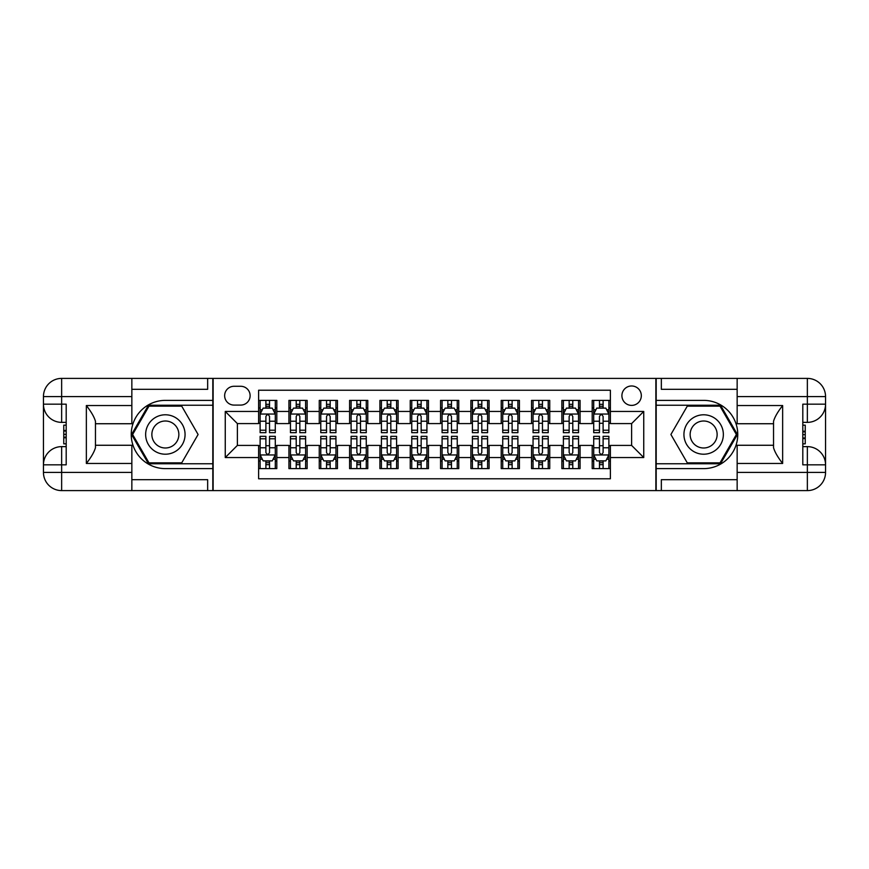 <?xml version="1.0" encoding="UTF-8"?>
<svg xmlns="http://www.w3.org/2000/svg" width="869" height="869" viewBox="0 0 869 869"><rect width="100%" height="100%" fill="white"/><g stroke="black" fill="none" stroke-linecap="round" stroke-linejoin="round"><path stroke-width="1.3" d="M631.622 385.977A9.7 9.7 0 0 0 621.911 395.688A9.7 9.7 0 0 0 631.622 405.388A9.7 9.7 0 0 0 641.322 395.688A9.7 9.7 0 0 0 631.622 385.977M131.849 479.688L207.658 479.688L207.658 490.605L737.151 490.605L737.151 472.41L807.355 472.41L807.355 464.828L802.804 464.828L802.804 404.172L807.355 404.172L807.355 396.59L737.151 396.59L737.151 405.541L782.643 405.541L782.643 463.459C777.788 457.235 774.757 451.978 773.54 447.698L773.54 421.302C774.757 417.022 777.788 411.765 782.643 405.541M610.386 400.381L592.191 400.381L592.191 411.45L580.068 411.45L580.068 423.583L592.191 423.583L592.191 411.45M580.068 411.45L580.068 400.381L561.863 400.381L561.863 411.45L549.74 411.45L549.74 423.583L561.863 423.583L561.863 411.45M549.74 411.45L549.74 400.381L531.546 400.381L531.546 411.45L519.412 411.45L519.412 423.583L531.546 423.583L531.546 411.45M519.412 411.45L519.412 400.381L501.217 400.381L501.217 411.45L489.084 411.45L489.084 423.583L501.217 423.583L501.217 411.45M489.084 411.45L489.084 400.381L470.889 400.381L470.889 411.45L458.756 411.45L458.756 423.583L470.889 423.583L470.889 411.45M458.756 411.45L458.756 400.381L440.561 400.381L440.561 411.45L428.439 411.45L428.439 423.583L440.561 423.583L440.561 411.45M428.439 411.45L428.439 400.381L410.244 400.381L410.244 411.45L398.111 411.45L398.111 423.583L410.244 423.583L410.244 411.45M398.111 411.45L398.111 400.381L379.916 400.381L379.916 411.45L367.783 411.45L367.783 423.583L379.916 423.583L379.916 411.45M367.783 411.45L367.783 400.381L349.588 400.381L349.588 411.45L337.454 411.45L337.454 423.583L349.588 423.583L349.588 411.45M337.454 411.45L337.454 400.381L319.26 400.381L319.26 411.45L307.137 411.45L307.137 423.583L319.26 423.583L319.26 411.45M307.137 411.45L307.137 400.381L288.932 400.381L288.932 423.583L276.809 423.583L276.809 400.381L258.614 400.381M258.614 468.619L276.809 468.619L276.809 445.417L288.932 445.417L288.932 468.619L307.137 468.619L307.137 445.417L319.26 445.417L319.26 457.55L307.137 457.55M319.26 457.55L319.26 468.619L337.454 468.619L337.454 445.417L349.588 445.417L349.588 457.55L337.454 457.55M349.588 457.55L349.588 468.619L367.783 468.619L367.783 445.417L379.916 445.417L379.916 457.55L367.783 457.55M379.916 457.55L379.916 468.619L398.111 468.619L398.111 445.417L410.244 445.417L410.244 457.55L398.111 457.55M410.244 457.55L410.244 468.619L428.439 468.619L428.439 445.417L440.561 445.417L440.561 457.55L428.439 457.55M440.561 457.55L440.561 468.619L458.756 468.619L458.756 445.417L470.889 445.417L470.889 457.55L458.756 457.55M470.889 457.55L470.889 468.619L489.084 468.619L489.084 445.417L501.217 445.417L501.217 457.55L489.084 457.55M501.217 457.55L501.217 468.619L519.412 468.619L519.412 445.417L531.546 445.417L531.546 457.55L519.412 457.55M531.546 457.55L531.546 468.619L549.74 468.619L549.74 445.417L561.863 445.417L561.863 457.55L549.74 457.55M561.863 457.55L561.863 468.619L580.068 468.619L580.068 445.417L592.191 445.417L592.191 457.55L580.068 457.55M234.043 405.084L240.724 405.084A9.396 9.396 0 0 0 250.12 395.688A9.396 9.396 0 0 0 240.724 386.281L234.043 386.281A9.396 9.396 0 0 0 224.647 395.688A9.396 9.396 0 0 0 234.043 405.084M737.151 389.312L661.342 389.312L661.342 378.395L655.878 378.395L655.878 490.605M655.878 378.395L131.849 378.395L131.849 396.59L61.645 396.59L61.645 404.172L66.196 404.172L66.196 464.828L61.645 464.828L61.645 472.41L131.849 472.41L131.849 463.459L86.357 463.459L86.357 405.541C91.212 411.765 94.243 417.022 95.46 421.302L95.46 447.698C94.243 451.978 91.212 457.235 86.357 463.459M213.122 490.605L213.122 378.395M610.386 411.45L610.386 390.224L258.614 390.224L258.614 423.583L237.378 423.583L237.378 445.417L258.614 445.417L258.614 478.776L610.386 478.776L610.386 445.417L631.622 445.417L631.622 423.583L610.386 423.583L610.386 411.45L643.744 411.45L643.744 457.55L610.386 457.55M258.614 457.55L225.256 457.55L225.256 411.45L258.614 411.45M592.191 457.55L592.191 468.619L610.386 468.619M258.614 407.963L260.124 407.963M265.892 407.963L269.531 407.963M275.288 407.963L276.809 407.963M258.614 423.279L260.124 423.279M265.892 423.279L269.531 423.279M275.288 423.279L276.809 423.279M258.614 445.721L260.124 445.721M265.892 445.721L269.531 445.721M275.288 445.721L276.809 445.721M258.614 461.037L260.124 461.037M265.892 461.037L269.531 461.037M275.288 461.037L276.809 461.037M288.932 423.279L290.452 423.279M296.21 423.279L299.848 423.279M305.616 423.279L307.137 423.279M288.932 407.963L290.452 407.963M296.21 407.963L299.848 407.963M305.616 407.963L307.137 407.963M288.932 445.721L290.452 445.721M296.21 445.721L299.848 445.721M305.616 445.721L307.137 445.721M288.932 461.037L290.452 461.037M296.21 461.037L299.848 461.037M305.616 461.037L307.137 461.037M319.26 445.721L320.78 445.721M326.538 445.721L330.177 445.721M335.945 445.721L337.454 445.721M319.26 461.037L320.78 461.037M326.538 461.037L330.177 461.037M335.945 461.037L337.454 461.037M319.26 407.963L320.78 407.963M326.538 407.963L330.177 407.963M335.945 407.963L337.454 407.963M319.26 423.279L320.78 423.279M326.538 423.279L330.177 423.279M335.945 423.279L337.454 423.279M349.588 445.721L351.109 445.721M356.866 445.721L360.505 445.721M366.262 445.721L367.783 445.721M349.588 461.037L351.109 461.037M356.866 461.037L360.505 461.037M366.262 461.037L367.783 461.037M349.588 407.963L351.109 407.963M356.866 407.963L360.505 407.963M366.262 407.963L367.783 407.963M349.588 423.279L351.109 423.279M356.866 423.279L360.505 423.279M366.262 423.279L367.783 423.279M379.916 445.721L381.426 445.721M387.194 445.721L390.833 445.721M396.59 445.721L398.111 445.721M379.916 461.037L381.426 461.037M387.194 461.037L390.833 461.037M396.59 461.037L398.111 461.037M379.916 407.963L381.426 407.963M387.194 407.963L390.833 407.963M396.59 407.963L398.111 407.963M379.916 423.279L381.426 423.279M387.194 423.279L390.833 423.279M396.59 423.279L398.111 423.279M410.244 445.721L411.754 445.721M417.522 445.721L421.161 445.721M426.918 445.721L428.439 445.721M410.244 461.037L411.754 461.037M417.522 461.037L421.161 461.037M426.918 461.037L428.439 461.037M410.244 407.963L411.754 407.963M417.522 407.963L421.161 407.963M426.918 407.963L428.439 407.963M410.244 423.279L411.754 423.279M417.522 423.279L421.161 423.279M426.918 423.279L428.439 423.279M440.561 445.721L442.082 445.721M447.839 445.721L451.478 445.721M457.246 445.721L458.756 445.721M440.561 461.037L442.082 461.037M447.839 461.037L451.478 461.037M457.246 461.037L458.756 461.037M440.561 407.963L442.082 407.963M447.839 407.963L451.478 407.963M457.246 407.963L458.756 407.963M440.561 423.279L442.082 423.279M447.839 423.279L451.478 423.279M457.246 423.279L458.756 423.279M470.889 445.721L472.41 445.721M478.167 445.721L481.806 445.721M487.574 445.721L489.084 445.721M470.889 461.037L472.41 461.037M478.167 461.037L481.806 461.037M487.574 461.037L489.084 461.037M470.889 407.963L472.41 407.963M478.167 407.963L481.806 407.963M487.574 407.963L489.084 407.963M470.889 423.279L472.41 423.279M478.167 423.279L481.806 423.279M487.574 423.279L489.084 423.279M501.217 445.721L502.738 445.721M508.495 445.721L512.134 445.721M517.891 445.721L519.412 445.721M501.217 461.037L502.738 461.037M508.495 461.037L512.134 461.037M517.891 461.037L519.412 461.037M501.217 407.963L502.738 407.963M508.495 407.963L512.134 407.963M517.891 407.963L519.412 407.963M501.217 423.279L502.738 423.279M508.495 423.279L512.134 423.279M517.891 423.279L519.412 423.279M531.546 445.721L533.055 445.721M538.823 445.721L542.462 445.721M548.22 445.721L549.74 445.721M531.546 461.037L533.055 461.037M538.823 461.037L542.462 461.037M548.22 461.037L549.74 461.037M531.546 407.963L533.055 407.963M538.823 407.963L542.462 407.963M548.22 407.963L549.74 407.963M531.546 423.279L533.055 423.279M538.823 423.279L542.462 423.279M548.22 423.279L549.74 423.279M561.863 445.721L563.384 445.721M569.152 445.721L572.79 445.721M578.548 445.721L580.068 445.721M561.863 461.037L563.384 461.037M569.152 461.037L572.79 461.037M578.548 461.037L580.068 461.037M561.863 407.963L563.384 407.963M569.152 407.963L572.79 407.963M578.548 407.963L580.068 407.963M561.863 423.279L563.384 423.279M569.152 423.279L572.79 423.279M578.548 423.279L580.068 423.279M592.191 445.721L593.712 445.721M599.469 445.721L603.108 445.721M608.876 445.721L610.386 445.721M592.191 461.037L593.712 461.037M599.469 461.037L603.108 461.037M608.876 461.037L610.386 461.037M592.191 407.963L593.712 407.963M599.469 407.963L603.108 407.963M608.876 407.963L610.386 407.963M592.191 423.279L593.712 423.279M599.469 423.279L603.108 423.279M608.876 423.279L610.386 423.279M237.378 423.583L225.256 411.45M237.378 445.417L225.256 457.55M643.744 411.45L631.622 423.583M643.744 457.55L631.622 445.417M269.531 404.324L265.892 404.324M275.288 430.209L269.531 430.209L269.531 432.675L275.288 432.675L275.288 414.187L272.258 408.115L263.155 408.115L260.124 414.187L260.124 432.675L265.892 432.675L265.892 430.209L260.124 430.209M260.124 414.187L260.124 400.381M275.288 414.187L275.288 400.381M265.892 408.115L265.892 400.381M269.531 400.381L269.531 408.115M269.531 430.209L269.531 416.457C268.315 414.122 267.109 414.122 265.892 416.457L265.892 430.209M265.892 464.676L269.531 464.676M260.124 438.791L265.892 438.791L265.892 436.325L260.124 436.325L260.124 454.813L263.155 460.885L272.258 460.885L275.288 454.813L275.288 436.325L269.531 436.325L269.531 438.791L275.288 438.791M275.288 454.813L275.288 468.619M260.124 454.813L260.124 468.619M269.531 460.885L269.531 468.619M265.892 468.619L265.892 460.885M265.892 438.791L265.892 452.543C267.098 454.878 268.315 454.878 269.531 452.543L269.531 438.791M175.212 417.424A19.715 19.715 0 0 0 148.284 424.648A19.715 19.715 0 0 0 155.508 451.576A19.715 19.715 0 0 0 182.425 444.352A19.715 19.715 0 0 0 175.212 417.424M172.105 422.812A13.491 13.491 0 0 0 153.672 427.754A13.491 13.491 0 0 0 158.614 446.188A13.491 13.491 0 0 0 177.048 441.246A13.491 13.491 0 0 0 172.105 422.812M181.73 462.851L148.99 462.851L132.62 434.5L148.99 406.149L181.73 406.149L198.099 434.5L181.73 462.851M713.492 417.424A19.715 19.715 0 0 0 686.575 424.648A19.715 19.715 0 0 0 693.788 451.576A19.715 19.715 0 0 0 720.716 444.352A19.715 19.715 0 0 0 713.492 417.424M710.386 422.812A13.491 13.491 0 0 0 691.952 427.754A13.491 13.491 0 0 0 696.895 446.188A13.491 13.491 0 0 0 715.328 441.246A13.491 13.491 0 0 0 710.386 422.812M720.01 462.851L687.27 462.851L670.901 434.5L687.27 406.149L720.01 406.149L736.38 434.5L720.01 462.851M212.818 378.395L212.818 400.381L165.36 400.381A34.119 34.119 0 0 0 131.241 434.5A34.119 34.119 0 0 0 165.36 468.619L212.818 468.619L212.818 490.605M86.357 405.541L131.849 405.541L131.849 396.59M131.849 405.541L131.849 423.735L95.46 423.735M131.849 472.41L131.849 490.605L61.645 490.605A18.195 18.195 0 0 1 43.45 472.41L43.45 396.59A18.195 18.195 0 0 1 61.645 378.395L131.849 378.395M212.818 400.381L212.818 405.236L148.469 405.236L131.567 434.5L148.469 463.764L212.818 463.764L212.818 405.236M212.818 463.764L212.818 468.619M95.46 445.265L131.849 445.265L131.849 463.459M207.658 490.605L131.849 490.605M43.45 464.828A18.195 18.195 0 0 1 61.645 446.633A18.195 18.195 0 0 0 43.45 464.828L61.645 464.828L61.645 446.633L66.196 446.633M66.196 422.367L61.645 422.367L61.645 404.172L43.45 404.172A18.195 18.195 0 0 0 61.645 422.367A18.195 18.195 0 0 1 43.45 404.172M207.658 378.395L207.658 389.312L131.849 389.312M66.196 425.169L63.763 425.169L63.763 437.172L66.196 437.172M63.763 434.359L66.196 434.359M63.763 431.013L66.196 431.013M63.763 430.459L66.196 430.459M63.763 437.172L63.763 443.831L66.196 443.831M63.763 437.77L66.196 437.77M656.182 490.605L656.182 468.619L703.64 468.619A34.119 34.119 0 0 0 737.759 434.5A34.119 34.119 0 0 0 703.64 400.381L656.182 400.381L656.182 378.395M782.643 463.459L737.151 463.459L737.151 472.41M737.151 463.459L737.151 445.265L773.54 445.265M737.151 396.59L737.151 378.395L807.355 378.395A18.195 18.195 0 0 1 825.55 396.59L825.55 472.41A18.195 18.195 0 0 1 807.355 490.605L737.151 490.605M656.182 468.619L656.182 463.764L720.531 463.764L737.433 434.5L720.531 405.236L656.182 405.236L656.182 463.764M656.182 405.236L656.182 400.381M773.54 423.735L737.151 423.735L737.151 405.541M661.342 378.395L737.151 378.395M825.55 404.172A18.195 18.195 0 0 1 807.355 422.367A18.195 18.195 0 0 0 825.55 404.172L807.355 404.172L807.355 422.367L802.804 422.367M802.804 446.633L807.355 446.633L807.355 464.828L825.55 464.828A18.195 18.195 0 0 0 807.355 446.633A18.195 18.195 0 0 1 825.55 464.828M661.342 490.605L661.342 479.688L737.151 479.688M802.804 443.831L805.237 443.831L805.237 431.828L802.804 431.828M805.237 434.641L802.804 434.641M805.237 437.987L802.804 437.987M805.237 438.541L802.804 438.541M805.237 431.828L805.237 425.169L802.804 425.169M805.237 431.23L802.804 431.23M299.848 404.324L296.21 404.324M305.616 430.209L299.848 430.209L299.848 432.675L305.616 432.675L305.616 414.187L302.586 408.115L293.483 408.115L290.452 414.187L290.452 432.675L296.21 432.675L296.21 430.209L290.452 430.209M290.452 414.187L290.452 400.381M305.616 414.187L305.616 400.381M296.21 408.115L296.21 400.381M299.848 400.381L299.848 408.115M299.848 430.209L299.848 416.457C298.643 414.122 297.426 414.122 296.21 416.457L296.21 430.209M330.177 404.324L326.538 404.324M335.945 430.209L330.177 430.209L330.177 432.675L335.945 432.675L335.945 414.187L332.914 408.115L323.811 408.115L320.78 414.187L320.78 432.675L326.538 432.675L326.538 430.209L320.78 430.209M320.78 414.187L320.78 400.381M335.945 414.187L335.945 400.381M326.538 408.115L326.538 400.381M330.177 400.381L330.177 408.115M330.177 430.209L330.177 416.457C328.971 414.122 327.754 414.122 326.538 416.457L326.538 430.209M360.505 404.324L356.866 404.324M366.262 430.209L360.505 430.209L360.505 432.675L366.262 432.675L366.262 414.187L363.231 408.115L354.139 408.115L351.109 414.187L351.109 432.675L356.866 432.675L356.866 430.209L351.109 430.209M351.109 414.187L351.109 400.381M366.262 414.187L366.262 400.381M356.866 408.115L356.866 400.381M360.505 400.381L360.505 408.115M360.505 430.209L360.505 416.457C359.299 414.122 358.082 414.122 356.866 416.457L356.866 430.209M390.833 404.324L387.194 404.324M396.59 430.209L390.833 430.209L390.833 432.675L396.59 432.675L396.59 414.187L393.559 408.115L384.467 408.115L381.426 414.187L381.426 432.675L387.194 432.675L387.194 430.209L381.426 430.209M381.426 414.187L381.426 400.381M396.59 414.187L396.59 400.381M387.194 408.115L387.194 400.381M390.833 400.381L390.833 408.115M390.833 430.209L390.833 416.457C389.616 414.122 388.41 414.122 387.194 416.457L387.194 430.209M296.21 464.676L299.848 464.676M290.452 438.791L296.21 438.791L296.21 436.325L290.452 436.325L290.452 454.813L293.483 460.885L302.586 460.885L305.616 454.813L305.616 436.325L299.848 436.325L299.848 438.791L305.616 438.791M305.616 454.813L305.616 468.619M290.452 454.813L290.452 468.619M299.848 460.885L299.848 468.619M296.21 468.619L296.21 460.885M296.21 438.791L296.21 452.543C297.426 454.878 298.643 454.878 299.848 452.543L299.848 438.791M326.538 464.676L330.177 464.676M320.78 438.791L326.538 438.791L326.538 436.325L320.78 436.325L320.78 454.813L323.811 460.885L332.914 460.885L335.945 454.813L335.945 436.325L330.177 436.325L330.177 438.791L335.945 438.791M335.945 454.813L335.945 468.619M320.78 454.813L320.78 468.619M330.177 460.885L330.177 468.619M326.538 468.619L326.538 460.885M326.538 438.791L326.538 452.543C327.754 454.878 328.96 454.878 330.177 452.543L330.177 438.791M356.866 464.676L360.505 464.676M351.109 438.791L356.866 438.791L356.866 436.325L351.109 436.325L351.109 454.813L354.139 460.885L363.231 460.885L366.262 454.813L366.262 436.325L360.505 436.325L360.505 438.791L366.262 438.791M366.262 454.813L366.262 468.619M351.109 454.813L351.109 468.619M360.505 460.885L360.505 468.619M356.866 468.619L356.866 460.885M356.866 438.791L356.866 452.543C358.082 454.878 359.288 454.878 360.505 452.543L360.505 438.791M387.194 464.676L390.833 464.676M381.426 438.791L387.194 438.791L387.194 436.325L381.426 436.325L381.426 454.813L384.467 460.885L393.559 460.885L396.59 454.813L396.59 436.325L390.833 436.325L390.833 438.791L396.59 438.791M396.59 454.813L396.59 468.619M381.426 454.813L381.426 468.619M390.833 460.885L390.833 468.619M387.194 468.619L387.194 460.885M387.194 438.791L387.194 452.543C388.4 454.878 389.616 454.878 390.833 452.543L390.833 438.791M421.161 404.324L417.522 404.324M426.918 430.209L421.161 430.209L421.161 432.675L426.918 432.675L426.918 414.187L423.887 408.115L414.785 408.115L411.754 414.187L411.754 432.675L417.522 432.675L417.522 430.209L411.754 430.209M411.754 414.187L411.754 400.381M426.918 414.187L426.918 400.381M417.522 408.115L417.522 400.381M421.161 400.381L421.161 408.115M421.161 430.209L421.161 416.457C419.944 414.122 418.728 414.122 417.522 416.457L417.522 430.209M417.522 464.676L421.161 464.676M411.754 438.791L417.522 438.791L417.522 436.325L411.754 436.325L411.754 454.813L414.785 460.885L423.887 460.885L426.918 454.813L426.918 436.325L421.161 436.325L421.161 438.791L426.918 438.791M426.918 454.813L426.918 468.619M411.754 454.813L411.754 468.619M421.161 460.885L421.161 468.619M417.522 468.619L417.522 460.885M417.522 438.791L417.522 452.543C418.728 454.878 419.944 454.878 421.161 452.543L421.161 438.791M451.478 404.324L447.839 404.324M457.246 430.209L451.478 430.209L451.478 432.675L457.246 432.675L457.246 414.187L454.215 408.115L445.113 408.115L442.082 414.187L442.082 432.675L447.839 432.675L447.839 430.209L442.082 430.209M442.082 414.187L442.082 400.381M457.246 414.187L457.246 400.381M447.839 408.115L447.839 400.381M451.478 400.381L451.478 408.115M451.478 430.209L451.478 416.457C450.272 414.122 449.056 414.122 447.839 416.457L447.839 430.209M447.839 464.676L451.478 464.676M442.082 438.791L447.839 438.791L447.839 436.325L442.082 436.325L442.082 454.813L445.113 460.885L454.215 460.885L457.246 454.813L457.246 436.325L451.478 436.325L451.478 438.791L457.246 438.791M457.246 454.813L457.246 468.619M442.082 454.813L442.082 468.619M451.478 460.885L451.478 468.619M447.839 468.619L447.839 460.885M447.839 438.791L447.839 452.543C449.056 454.878 450.272 454.878 451.478 452.543L451.478 438.791M481.806 404.324L478.167 404.324M487.574 430.209L481.806 430.209L481.806 432.675L487.574 432.675L487.574 414.187L484.533 408.115L475.441 408.115L472.41 414.187L472.41 432.675L478.167 432.675L478.167 430.209L472.41 430.209M472.41 414.187L472.41 400.381M487.574 414.187L487.574 400.381M478.167 408.115L478.167 400.381M481.806 400.381L481.806 408.115M481.806 430.209L481.806 416.457C480.6 414.122 479.384 414.122 478.167 416.457L478.167 430.209M478.167 464.676L481.806 464.676M472.41 438.791L478.167 438.791L478.167 436.325L472.41 436.325L472.41 454.813L475.441 460.885L484.533 460.885L487.574 454.813L487.574 436.325L481.806 436.325L481.806 438.791L487.574 438.791M487.574 454.813L487.574 468.619M472.41 454.813L472.41 468.619M481.806 460.885L481.806 468.619M478.167 468.619L478.167 460.885M478.167 438.791L478.167 452.543C479.384 454.878 480.59 454.878 481.806 452.543L481.806 438.791M512.134 404.324L508.495 404.324M517.891 430.209L512.134 430.209L512.134 432.675L517.891 432.675L517.891 414.187L514.861 408.115L505.769 408.115L502.738 414.187L502.738 432.675L508.495 432.675L508.495 430.209L502.738 430.209M502.738 414.187L502.738 400.381M517.891 414.187L517.891 400.381M508.495 408.115L508.495 400.381M512.134 400.381L512.134 408.115M512.134 430.209L512.134 416.457C510.918 414.122 509.712 414.122 508.495 416.457L508.495 430.209M508.495 464.676L512.134 464.676M502.738 438.791L508.495 438.791L508.495 436.325L502.738 436.325L502.738 454.813L505.769 460.885L514.861 460.885L517.891 454.813L517.891 436.325L512.134 436.325L512.134 438.791L517.891 438.791M517.891 454.813L517.891 468.619M502.738 454.813L502.738 468.619M512.134 460.885L512.134 468.619M508.495 468.619L508.495 460.885M508.495 438.791L508.495 452.543C509.701 454.878 510.918 454.878 512.134 452.543L512.134 438.791M542.462 404.324L538.823 404.324M548.22 430.209L542.462 430.209L542.462 432.675L548.22 432.675L548.22 414.187L545.189 408.115L536.086 408.115L533.055 414.187L533.055 432.675L538.823 432.675L538.823 430.209L533.055 430.209M533.055 414.187L533.055 400.381M548.22 414.187L548.22 400.381M538.823 408.115L538.823 400.381M542.462 400.381L542.462 408.115M542.462 430.209L542.462 416.457C541.246 414.122 540.04 414.122 538.823 416.457L538.823 430.209M538.823 464.676L542.462 464.676M533.055 438.791L538.823 438.791L538.823 436.325L533.055 436.325L533.055 454.813L536.086 460.885L545.189 460.885L548.22 454.813L548.22 436.325L542.462 436.325L542.462 438.791L548.22 438.791M548.22 454.813L548.22 468.619M533.055 454.813L533.055 468.619M542.462 460.885L542.462 468.619M538.823 468.619L538.823 460.885M538.823 438.791L538.823 452.543C540.029 454.878 541.246 454.878 542.462 452.543L542.462 438.791M572.79 404.324L569.152 404.324M578.548 430.209L572.79 430.209L572.79 432.675L578.548 432.675L578.548 414.187L575.517 408.115L566.414 408.115L563.384 414.187L563.384 432.675L569.152 432.675L569.152 430.209L563.384 430.209M563.384 414.187L563.384 400.381M578.548 414.187L578.548 400.381M569.152 408.115L569.152 400.381M572.79 400.381L572.79 408.115M572.79 430.209L572.79 416.457C571.574 414.122 570.357 414.122 569.152 416.457L569.152 430.209M569.152 464.676L572.79 464.676M563.384 438.791L569.152 438.791L569.152 436.325L563.384 436.325L563.384 454.813L566.414 460.885L575.517 460.885L578.548 454.813L578.548 436.325L572.79 436.325L572.79 438.791L578.548 438.791M578.548 454.813L578.548 468.619M563.384 454.813L563.384 468.619M572.79 460.885L572.79 468.619M569.152 468.619L569.152 460.885M569.152 438.791L569.152 452.543C570.357 454.878 571.574 454.878 572.79 452.543L572.79 438.791M603.108 404.324L599.469 404.324M608.876 430.209L603.108 430.209L603.108 432.675L608.876 432.675L608.876 414.187L605.845 408.115L596.742 408.115L593.712 414.187L593.712 432.675L599.469 432.675L599.469 430.209L593.712 430.209M593.712 414.187L593.712 400.381M608.876 414.187L608.876 400.381M599.469 408.115L599.469 400.381M603.108 400.381L603.108 408.115M603.108 430.209L603.108 416.457C601.902 414.122 600.685 414.122 599.469 416.457L599.469 430.209M599.469 464.676L603.108 464.676M593.712 438.791L599.469 438.791L599.469 436.325L593.712 436.325L593.712 454.813L596.742 460.885L605.845 460.885L608.876 454.813L608.876 436.325L603.108 436.325L603.108 438.791L608.876 438.791M608.876 454.813L608.876 468.619M593.712 454.813L593.712 468.619M603.108 460.885L603.108 468.619M599.469 468.619L599.469 460.885M599.469 438.791L599.469 452.543C600.685 454.878 601.891 454.878 603.108 452.543L603.108 438.791M288.932 457.55L276.809 457.55M288.932 411.45L276.809 411.45M275.212 414.035L260.2 414.035M260.124 409.788L262.329 409.788M273.094 409.788L275.288 409.788M265.892 421.215L260.124 421.215M275.288 421.215L269.531 421.215M269.531 406.257L265.892 406.257M260.2 454.965L275.212 454.965M275.288 459.212L273.094 459.212M262.329 459.212L260.124 459.212M269.531 447.785L275.288 447.785M260.124 447.785L265.892 447.785M265.892 462.742L269.531 462.742M61.645 378.395A18.195 18.195 0 0 0 43.45 396.59L61.645 396.59L61.645 378.395M61.645 490.605L61.645 472.41L43.45 472.41A18.195 18.195 0 0 0 61.645 490.605M807.355 490.605A18.195 18.195 0 0 0 825.55 472.41L807.355 472.41L807.355 490.605M807.355 378.395L807.355 396.59L825.55 396.59A18.195 18.195 0 0 0 807.355 378.395M305.54 414.035L290.528 414.035M290.452 409.788L292.647 409.788M303.422 409.788L305.616 409.788M296.21 421.215L290.452 421.215M305.616 421.215L299.848 421.215M299.848 406.257L296.21 406.257M335.868 414.035L320.857 414.035M320.78 409.788L322.975 409.788M333.739 409.788L335.945 409.788M326.538 421.215L320.78 421.215M335.945 421.215L330.177 421.215M330.177 406.257L326.538 406.257M366.197 414.035L351.185 414.035M351.109 409.788L353.303 409.788M364.068 409.788L366.262 409.788M356.866 421.215L351.109 421.215M366.262 421.215L360.505 421.215M360.505 406.257L356.866 406.257M396.514 414.035L381.502 414.035M381.426 409.788L383.631 409.788M394.396 409.788L396.59 409.788M387.194 421.215L381.426 421.215M396.59 421.215L390.833 421.215M390.833 406.257L387.194 406.257M290.528 454.965L305.54 454.965M305.616 459.212L303.422 459.212M292.647 459.212L290.452 459.212M299.848 447.785L305.616 447.785M290.452 447.785L296.21 447.785M296.21 462.742L299.848 462.742M320.857 454.965L335.868 454.965M335.945 459.212L333.739 459.212M322.975 459.212L320.78 459.212M330.177 447.785L335.945 447.785M320.78 447.785L326.538 447.785M326.538 462.742L330.177 462.742M351.185 454.965L366.197 454.965M366.262 459.212L364.068 459.212M353.303 459.212L351.109 459.212M360.505 447.785L366.262 447.785M351.109 447.785L356.866 447.785M356.866 462.742L360.505 462.742M381.502 454.965L396.514 454.965M396.59 459.212L394.396 459.212M383.631 459.212L381.426 459.212M390.833 447.785L396.59 447.785M381.426 447.785L387.194 447.785M387.194 462.742L390.833 462.742M426.842 414.035L411.83 414.035M411.754 409.788L413.959 409.788M424.724 409.788L426.918 409.788M417.522 421.215L411.754 421.215M426.918 421.215L421.161 421.215M421.161 406.257L417.522 406.257M411.83 454.965L426.842 454.965M426.918 459.212L424.724 459.212M413.959 459.212L411.754 459.212M421.161 447.785L426.918 447.785M411.754 447.785L417.522 447.785M417.522 462.742L421.161 462.742M457.17 414.035L442.158 414.035M442.082 409.788L444.276 409.788M455.041 409.788L457.246 409.788M447.839 421.215L442.082 421.215M457.246 421.215L451.478 421.215M451.478 406.257L447.839 406.257M442.158 454.965L457.17 454.965M457.246 459.212L455.041 459.212M444.276 459.212L442.082 459.212M451.478 447.785L457.246 447.785M442.082 447.785L447.839 447.785M447.839 462.742L451.478 462.742M487.498 414.035L472.486 414.035M472.41 409.788L474.604 409.788M485.369 409.788L487.574 409.788M478.167 421.215L472.41 421.215M487.574 421.215L481.806 421.215M481.806 406.257L478.167 406.257M472.486 454.965L487.498 454.965M487.574 459.212L485.369 459.212M474.604 459.212L472.41 459.212M481.806 447.785L487.574 447.785M472.41 447.785L478.167 447.785M478.167 462.742L481.806 462.742M517.815 414.035L502.803 414.035M502.738 409.788L504.932 409.788M515.697 409.788L517.891 409.788M508.495 421.215L502.738 421.215M517.891 421.215L512.134 421.215M512.134 406.257L508.495 406.257M502.803 454.965L517.815 454.965M517.891 459.212L515.697 459.212M504.932 459.212L502.738 459.212M512.134 447.785L517.891 447.785M502.738 447.785L508.495 447.785M508.495 462.742L512.134 462.742M548.143 414.035L533.131 414.035M533.055 409.788L535.261 409.788M546.025 409.788L548.22 409.788M538.823 421.215L533.055 421.215M548.22 421.215L542.462 421.215M542.462 406.257L538.823 406.257M533.131 454.965L548.143 454.965M548.22 459.212L546.025 459.212M535.261 459.212L533.055 459.212M542.462 447.785L548.22 447.785M533.055 447.785L538.823 447.785M538.823 462.742L542.462 462.742M578.472 414.035L563.46 414.035M563.384 409.788L565.578 409.788M576.353 409.788L578.548 409.788M569.152 421.215L563.384 421.215M578.548 421.215L572.79 421.215M572.79 406.257L569.152 406.257M563.46 454.965L578.472 454.965M578.548 459.212L576.353 459.212M565.578 459.212L563.384 459.212M572.79 447.785L578.548 447.785M563.384 447.785L569.152 447.785M569.152 462.742L572.79 462.742M608.8 414.035L593.788 414.035M593.712 409.788L595.906 409.788M606.671 409.788L608.876 409.788M599.469 421.215L593.712 421.215M608.876 421.215L603.108 421.215M603.108 406.257L599.469 406.257M593.788 454.965L608.8 454.965M608.876 459.212L606.671 459.212M595.906 459.212L593.712 459.212M603.108 447.785L608.876 447.785M593.712 447.785L599.469 447.785M599.469 462.742L603.108 462.742"/></g></svg>
